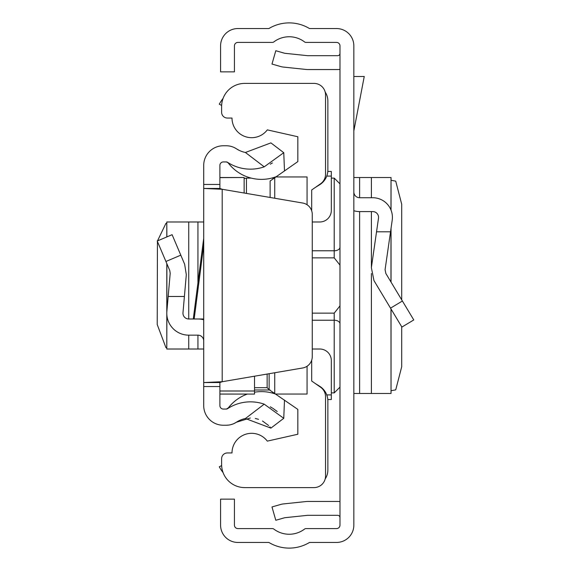 <?xml version="1.0" encoding="UTF-8"?>
<svg xmlns="http://www.w3.org/2000/svg" width="571" height="571" viewBox="0 0 571 571"><rect width="100%" height="100%" fill="white"/><g stroke="black" fill="none" stroke-linecap="round" stroke-linejoin="round"><path stroke-width="0.86" d="M353.842 525.127L353.842 45.873A17.323 17.323 0 0 0 336.519 28.55L309.503 28.55A39.263 39.263 0 0 0 268.891 28.55L237.9 28.55A17.323 17.323 0 0 0 220.577 45.873L220.577 71.853L234.431 71.853L234.431 45.873A3.462 3.462 0 0 1 237.9 42.411L272.41 42.411A2.313 2.313 0 0 0 273.809 41.94A25.41 25.41 0 0 1 304.579 41.94A2.313 2.313 0 0 0 305.977 42.411L336.519 42.411A3.462 3.462 0 0 1 339.981 45.873L339.981 525.127A3.462 3.462 0 0 1 336.519 528.589L305.977 528.589A2.313 2.313 0 0 0 304.579 529.06A25.41 25.41 0 0 1 273.809 529.06A2.313 2.313 0 0 0 272.41 528.589L237.9 528.589A3.462 3.462 0 0 1 234.431 525.127L234.431 499.147L220.577 499.147L220.577 525.127A17.323 17.323 0 0 0 237.9 542.45L268.891 542.45A39.263 39.263 0 0 0 309.503 542.45L336.519 542.45A17.323 17.323 0 0 0 353.842 525.127M339.981 501.616A16.166 16.166 0 0 0 337.675 501.452L307.769 501.452A16.166 16.166 0 0 0 306.077 501.545L283.43 503.922A16.166 16.166 0 0 0 280.668 504.457L271.982 506.948L275.8 520.274L284.486 517.783A2.313 2.313 0 0 1 284.879 517.704L307.526 515.327A2.313 2.313 0 0 1 307.769 515.313L337.675 515.313A2.313 2.313 0 0 1 339.981 517.619M339.981 69.384A16.166 16.166 0 0 1 337.675 69.548L307.769 69.548A16.166 16.166 0 0 1 306.077 69.455L283.43 67.078A16.166 16.166 0 0 1 280.668 66.543L271.982 64.052L275.8 50.726L284.486 53.217A2.313 2.313 0 0 0 284.879 53.296L307.526 55.672A2.313 2.313 0 0 0 307.769 55.687L337.675 55.687A2.313 2.313 0 0 0 339.981 53.381M353.842 210.72A19.635 19.635 0 0 0 359.616 211.591L372.784 211.591A5.774 5.774 0 0 1 378.502 218.186L371.364 267.685L373.969 280.597L401.891 327.076L413.775 319.938L385.846 273.459L385.082 269.662L392.213 220.163A19.635 19.635 0 0 0 372.784 197.73L359.616 197.73A5.774 5.774 0 0 1 353.842 191.956M390.535 231.797L376.539 231.797M390.971 209.978L391.035 177.524L353.842 177.524M390.971 308.897L391.035 393.476L353.842 393.476M391.035 180.279L395.724 181.135L401.698 204.204L401.698 299.846M401.698 326.755L401.698 366.796L395.724 389.865L391.035 390.721M353.842 76.478L364.248 76.478L353.842 130.909M312.266 313.136L334.213 313.136L339.923 305.963L339.981 305.142L339.923 305.963M339.923 265.037L339.981 265.865L339.923 265.037L334.213 257.864L312.266 257.864M339.981 256.358L339.981 264.83M339.981 306.17L339.981 314.642M325.177 92.038A16.166 16.166 0 0 1 327.861 100.96L327.861 170.015A17.323 17.323 0 0 1 319.731 184.697L315.135 187.573M315.135 383.427L319.731 386.303A17.323 17.323 0 0 1 327.861 400.985L327.861 470.04A16.166 16.166 0 0 1 325.177 478.962M221.641 105.435L219.307 104.193A39.263 39.263 0 0 1 223.083 98.405M223.083 472.595A39.263 39.263 0 0 1 219.307 466.807L221.641 465.565M311.687 210.799L311.687 189.986L320.624 183.734A11.548 11.548 0 0 0 325.549 174.276L325.549 94.95A11.548 11.548 0 0 0 314 83.402L244.709 83.402A23.097 23.097 0 0 0 221.612 106.499L221.612 112.273A5.774 5.774 0 0 0 227.386 118.047L232.004 118.047A19.635 19.635 0 0 0 267.314 129.874L297.834 136.755L297.834 161.6L270.119 181.007L270.119 197.459M312.266 349.017L319.774 349.017A11.548 11.548 0 0 1 331.323 360.565L331.323 399.543L327.797 399.543M269.141 373.705L269.141 389.686L297.834 409.4L297.834 434.245L267.314 441.126A19.635 19.635 0 0 0 232.004 452.953L227.386 452.953A5.774 5.774 0 0 0 221.612 458.727L221.612 464.501A23.097 23.097 0 0 0 244.709 487.598L314 487.598A11.548 11.548 0 0 0 325.549 476.05L325.549 396.724A11.548 11.548 0 0 0 320.624 387.266L311.687 381.014L311.687 360.201M307.07 366.239L307.07 394.054L275.914 394.054M307.07 204.761L307.07 176.946L275.914 176.946M274.737 177.774L274.737 198.251M274.737 372.749L274.737 393.226M270.119 389.993L254.523 389.993M327.797 171.457L331.323 171.457L331.323 210.435A11.548 11.548 0 0 1 319.774 221.983L312.266 221.983M269.141 389.686L267.142 387.68L267.142 374.048M184.404 296.47L186.31 274.708L184.647 264.223L172.107 234.688L157.225 241.005L169.765 270.54L170.201 273.302L168.174 296.47L184.404 296.47L182.984 312.715A5.774 5.774 0 0 0 188.737 318.989L193.276 318.989L203.711 238.171L203.711 216.209M193.276 318.989L194.176 318.989L203.711 245.159L203.711 340.93A5.774 5.774 0 0 0 197.937 335.156L188.737 335.156A21.941 21.941 0 0 1 166.875 311.302L166.875 263.738M203.711 245.159L203.711 224.296M203.711 386.546L203.711 382.541L219.885 382.541L219.885 386.546L203.711 386.546L203.711 405.603A19.635 19.635 0 0 0 223.347 425.238L226.287 425.238A18.479 18.479 0 0 0 236.408 422.219A25.695 25.695 0 0 1 245.416 418.522L270.904 428.114L283.758 418.307L264.216 404.168L245.416 418.522M219.885 382.541L222.19 381.728L222.19 189.272L203.711 188.459L203.711 382.541L222.19 381.728L302.666 367.981A11.548 11.548 0 0 0 312.266 356.597L312.266 214.403A11.548 11.548 0 0 0 302.666 203.019L222.19 189.272L219.885 188.459L203.711 188.459L203.711 165.397A19.635 19.635 0 0 1 223.347 145.762L226.287 145.762A18.479 18.479 0 0 1 236.408 148.781L239.128 150.337M203.711 354.791L203.711 349.017L197.937 349.017L197.937 335.156M264.216 166.832L283.758 152.693L270.904 142.886L245.416 152.478L264.216 166.832A41.861 41.861 0 0 1 227.551 162.314A2.313 2.313 0 0 0 226.287 161.936L223.347 161.936A3.462 3.462 0 0 0 219.885 165.397L219.885 188.459M219.885 386.546L219.885 405.603A3.462 3.462 0 0 0 223.347 409.064L226.287 409.064A2.313 2.313 0 0 0 227.551 408.686A41.861 41.861 0 0 1 264.216 404.168M277.242 411.52L272.895 408.351M272.403 408.044L270.276 406.823M247.3 394.083A41.861 41.861 0 0 0 228.357 407.851A41.861 41.861 0 0 0 228.129 408.158A2.313 2.313 0 0 1 227.551 408.686L226.287 409.064M270.904 428.114L269.862 426.837M268.62 425.509L262.489 420.991M258.52 419.307L255.33 418.479M250.319 418.015L236.408 422.219L234.253 423.425M232.747 424.067L230.577 424.731M228.65 425.081L226.287 425.238M270.261 164.184L272.396 162.956M245.416 152.478A25.695 25.695 0 0 1 236.408 148.781M227.551 162.314L228.129 162.842A41.861 41.861 0 0 0 276.364 176.632M283.758 152.693L284.494 170.943M276.364 394.368A41.861 41.861 0 0 0 254.523 392.198M283.758 418.307L284.494 400.057M168.174 296.47L166.875 311.302M203.711 319.76A21.941 21.941 0 0 0 197.937 318.989M194.176 318.989L203.711 318.989M166.875 315.128L166.796 349.017L197.937 349.017M166.875 236.908L166.796 221.983L203.711 221.983M166.796 347.696L165.918 347.618L157.225 324.535L157.439 241.504M157.496 240.891L165.918 223.382L166.796 223.304M244.131 193.019L244.131 177.51L219.885 177.645M254.523 376.203L254.523 394.083L219.885 394.047M402.398 301.01L390.521 308.147M359.616 177.524L359.616 197.73M359.616 211.591L359.616 393.476M371.4 177.524L371.4 197.73M371.4 211.591L371.4 267.435M371.4 273.523L371.4 393.476M390.971 228.778L390.971 281.988M244.131 178.58L246.444 178.102L246.444 193.419M339.981 387.124L334.213 392.898L334.213 320.224L312.266 320.224M339.981 323.764A5.774 3.54 180 0 0 334.213 320.224L334.213 313.136M312.266 250.776L334.213 250.776L334.213 178.102L339.981 183.876M334.213 257.864L334.213 250.776A5.774 3.54 0 0 0 339.981 247.236M326.762 394.918L331.323 394.918M254.523 387.68L267.142 387.68M326.762 176.082L331.323 176.082M219.885 184.454L203.711 184.454M165.918 261.482L180.8 255.166M197.937 282.881L197.937 221.983M188.737 349.017L188.737 335.156M188.737 318.989L188.737 221.983M254.523 390.999L219.885 390.999M391.035 177.524L391.035 210.128M391.035 228.357L391.035 282.095M391.035 308.997L391.035 393.476M246.444 178.102L251.19 178.102M271.717 178.102L274.266 178.102M331.323 178.102L334.213 178.102M334.213 392.898L331.323 392.898M274.266 392.898L271.717 392.898M227.779 162.521L226.287 161.936M228.357 163.142L227.836 162.578M228.357 407.851L226.437 409.064M166.796 349.017L166.796 263.538M166.796 236.944L166.796 221.983M254.523 394.083L219.885 394.083M244.131 177.51L219.885 177.51"/></g></svg>

